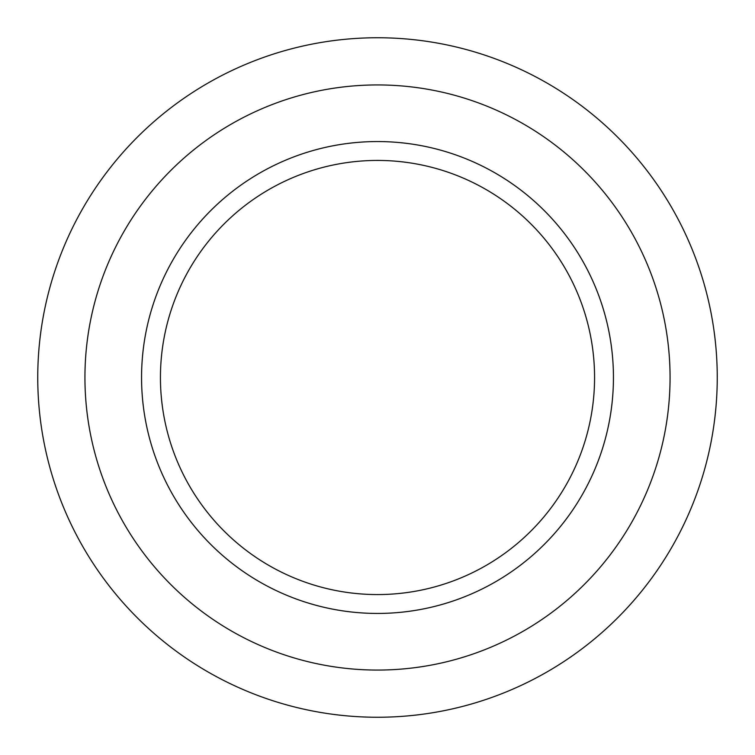 <?xml version="1.0" encoding="UTF-8"?>
<svg xmlns="http://www.w3.org/2000/svg" width="755" height="755" viewBox="0 0 755 755"><rect width="100%" height="100%" fill="white"/><g stroke="black" fill="none" stroke-linecap="round" stroke-linejoin="round"><path stroke-width="1.13" d="M377.5 613.438A235.938 235.938 0 0 1 173.169 259.531A235.938 235.938 0 0 1 581.831 259.531A235.938 235.938 0 0 1 377.5 613.438M377.5 84.938A292.562 292.562 0 0 1 670.062 377.5A292.562 292.562 0 0 1 377.5 670.062A292.562 292.562 0 0 1 84.938 377.5A292.562 292.562 0 0 1 377.5 84.938M377.5 717.25A339.75 339.75 0 0 1 37.75 377.5A339.75 339.75 0 0 1 377.5 37.75A339.75 339.75 0 0 1 717.25 377.5A339.75 339.75 0 0 1 377.5 717.25M141.562 377.5A235.938 235.938 0 0 0 495.469 581.831A235.938 235.938 0 0 0 495.469 173.169A235.938 235.938 0 0 0 141.562 377.5M160.438 377.5A217.062 217.062 0 0 0 486.031 565.486A217.062 217.062 0 0 0 486.031 189.514A217.062 217.062 0 0 0 160.438 377.5"/></g></svg>
